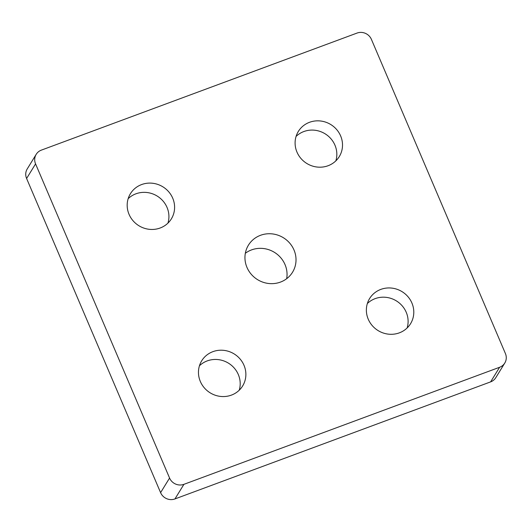 <?xml version="1.0" encoding="UTF-8"?>
<svg xmlns="http://www.w3.org/2000/svg" width="532" height="532" viewBox="0 0 532 532"><rect width="100%" height="100%" fill="white"/><g stroke="black" fill="none" stroke-linecap="round" stroke-linejoin="round"><path stroke-width="0.8" d="M368.25 319.213A24.033 22.856 -148.4 0 1 369.607 298.538A24.033 22.856 -148.4 0 1 402.046 291.649A24.033 22.856 -148.4 0 1 410.558 323.702A24.033 22.856 -148.4 0 1 388.573 334.169A24.033 22.856 -148.4 0 1 368.25 319.213M407.126 327.965A24.033 22.856 31.6 0 0 396.367 300.893A24.033 22.856 31.6 0 0 367.353 303.526M200.338 381.477A24.033 22.856 -148.4 0 1 201.695 360.802A24.033 22.856 -148.4 0 1 234.133 353.913A24.033 22.856 -148.4 0 1 242.639 385.966A24.033 22.856 -148.4 0 1 220.654 396.433A24.033 22.856 -148.4 0 1 200.338 381.477M239.214 390.229A24.033 22.856 31.6 0 0 228.447 363.157A24.033 22.856 31.6 0 0 199.434 365.79M129.063 214.376A24.033 22.856 -148.4 0 1 130.413 193.701A24.033 22.856 -148.4 0 1 162.852 186.805A24.033 22.856 -148.4 0 1 171.364 218.858A24.033 22.856 -148.4 0 1 149.379 229.325A24.033 22.856 -148.4 0 1 129.063 214.376M167.939 223.121A24.033 22.856 31.6 0 0 157.173 196.055A24.033 22.856 31.6 0 0 128.159 198.682M296.976 152.105A24.033 22.856 -148.4 0 1 298.332 131.437A24.033 22.856 -148.4 0 1 330.771 124.541A24.033 22.856 -148.4 0 1 339.276 156.594A24.033 22.856 -148.4 0 1 317.298 167.061A24.033 22.856 -148.4 0 1 296.976 152.105M335.852 160.857A24.033 22.856 31.6 0 0 325.085 133.791A24.033 22.856 31.6 0 0 296.078 136.418M490.63 381.876L499.601 367.273A11.092 10.547 31.6 0 0 504.775 363.057L495.804 377.654A11.092 10.547 -148.4 0 1 490.63 381.876L174.948 498.936A11.092 10.547 -148.4 0 1 160.597 492.645L169.568 478.042L35.571 163.889L26.6 178.486A11.092 10.547 -148.4 0 1 27.225 168.943L36.196 154.346A11.092 10.547 31.6 0 0 35.571 163.889M160.597 492.645L26.6 178.486M36.196 154.346A11.092 10.547 31.6 0 1 41.37 150.124L357.052 33.064A11.092 10.547 31.6 0 1 371.403 39.355L505.4 353.514A11.092 10.547 31.6 0 1 504.775 363.057M499.601 367.273L183.919 484.333L174.948 498.936M245.332 253.298A25.882 24.612 -148.4 0 1 274.399 252.328A25.882 24.612 -148.4 0 1 286.668 278.702M293.997 249.98A25.882 24.612 31.6 0 0 272.111 233.881A25.882 24.612 31.6 0 0 248.437 245.152A25.882 24.612 31.6 0 0 246.974 267.416A25.882 24.612 31.6 0 0 268.86 283.516A25.882 24.612 31.6 0 0 292.534 272.244A25.882 24.612 31.6 0 0 293.997 249.98M169.568 478.042A11.092 10.547 31.6 0 0 183.919 484.333"/></g></svg>
